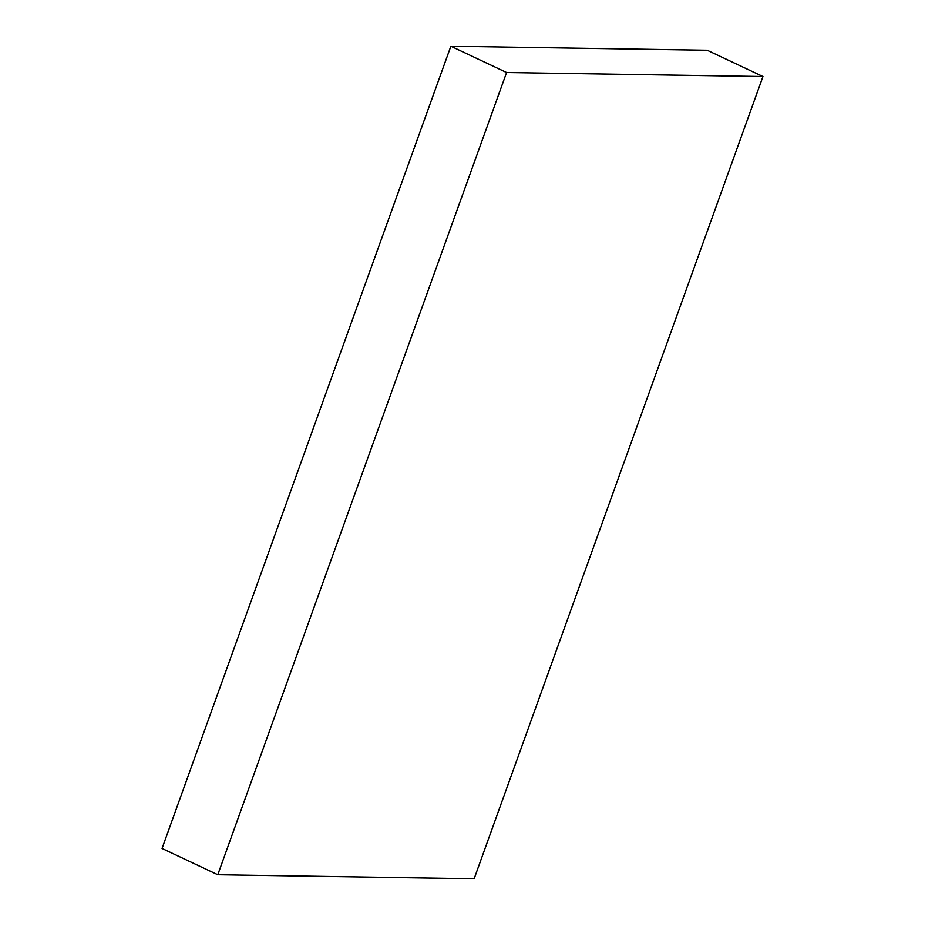 <?xml version="1.0" encoding="UTF-8"?>
<svg xmlns="http://www.w3.org/2000/svg" width="925" height="925" viewBox="0 0 925 925"><rect width="100%" height="100%" fill="white"/><g stroke="black" fill="none" stroke-linecap="round" stroke-linejoin="round"><path stroke-width="1.39" d="M707.22 50.274L450.857 46.25L506.588 72.52L762.952 76.544L707.22 50.274M506.588 72.52L217.78 874.726L162.048 848.456L450.857 46.25M217.78 874.726L474.143 878.75L762.952 76.544"/></g></svg>
